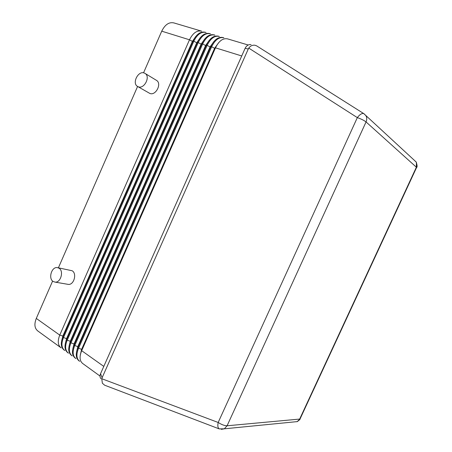 <?xml version="1.0" encoding="UTF-8"?>
<svg xmlns="http://www.w3.org/2000/svg" width="452" height="452" viewBox="0 0 452 452"><rect width="100%" height="100%" fill="white"/><g stroke="black" fill="none" stroke-linecap="round" stroke-linejoin="round"><path stroke-width="0.68" d="M173.901 22.928C169.071 21.843 165.014 24.594 161.731 31.177L189.501 39.787C192.885 33.002 196.942 30.137 201.682 31.188M61.144 347.882C57.867 345.362 57.404 341.102 59.76 335.107L189.501 39.787L192.388 41.375L62.851 336.028L61.658 340.684M62.851 336.028L59.76 335.107L36.296 318.428C34.03 324.27 34.572 328.48 37.928 331.05M251.052 44.59C248.515 44.313 246.538 45.556 245.125 48.319L248.278 48.991L248.764 48.104C250.414 45.85 252.493 44.901 255.013 45.256L256.679 45.878M414.93 160.861L416.405 162.353L416.377 167.206L299.665 419.072L227.085 425.784C224.587 425.761 221.621 424.654 218.175 422.467L101.762 378.719L102.079 377.804L100.576 373.646C99.756 375.635 99.864 377.324 100.892 378.719M248.764 48.104L357.329 117.61L218.175 422.467C217.474 425.891 217.847 428.05 219.305 428.937M256.617 45.844L363.781 113.616C361.945 113.079 359.792 114.412 357.329 117.61C361.255 119.006 364.165 120.447 366.052 121.933C366.996 119.735 366.979 117.701 365.996 115.825L364.363 114.011M221.299 429.355L224.322 428.812L219.226 428.897L104.632 385.2L102.372 383.234L101.762 378.719M64.789 350.52C61.517 348.006 61.071 343.74 63.444 337.723L193.863 41.138C197.258 34.324 201.321 31.442 206.044 32.482M205.287 32.256C200.564 31.216 196.501 34.098 193.111 40.9L62.805 337.271C60.438 343.288 60.884 347.548 64.156 350.063M68.461 353.181C65.207 350.679 64.772 346.407 67.156 340.362L198.264 42.499C201.677 35.657 205.733 32.753 210.446 33.787M209.683 33.561C204.971 32.527 200.908 35.425 197.501 42.262L66.512 339.904C64.127 345.944 64.568 350.215 67.828 352.718M72.167 355.865C68.924 353.374 68.501 349.097 70.902 343.023L202.705 43.878C206.129 37.002 210.191 34.081 214.886 35.109M214.112 34.883C209.417 33.849 205.361 36.77 201.937 43.635L70.252 342.565C67.856 348.628 68.28 352.91 71.523 355.402M75.908 358.577C72.676 356.097 72.269 351.803 74.682 345.712L207.185 45.262C210.626 38.358 214.689 35.42 219.361 36.442M218.587 36.211C213.909 35.188 209.847 38.126 206.411 45.025L74.026 345.243C71.614 351.334 72.026 355.622 75.258 358.108M79.676 361.312C76.461 358.837 76.066 354.543 78.495 348.424L211.705 46.663C215.163 39.731 219.226 36.77 223.881 37.782M223.102 37.55C218.435 36.533 214.378 39.493 210.926 46.42L77.834 347.95C75.411 354.069 75.806 358.363 79.027 360.837M227.655 38.906C223.011 37.895 218.949 40.872 215.48 47.833L81.676 350.684C79.236 356.82 79.62 361.125 82.823 363.589M102.079 377.804L248.278 48.991M245.125 48.319L100.576 373.646M36.296 318.428L52.613 281.059M58.398 267.816L137.589 86.468M143.55 72.823L161.731 31.177M58.082 267.753L72.139 270.754C77.156 273.449 73.992 285.037 68.405 284.41L67.433 284.24M156.183 80.179L156.578 80.416C162.121 83.693 155.652 96.078 149.81 93.417L137.826 86.598M58.992 268.177L57.189 267.578C51.539 266.776 48.115 278.618 53.172 281.494L55.155 282.133C60.794 282.766 64.043 270.917 58.992 268.177M218.678 42.652L214.61 48.279L81.614 349.334L80.337 354.876M214.005 41.386L210.084 46.872L77.795 346.627L76.529 351.995M209.378 40.138L205.603 45.482L74.009 343.944L72.761 349.13M204.784 38.9L201.157 44.098L70.258 341.283L69.026 346.294M144.228 73.004L145.098 73.439C150.725 76.716 144.131 89.451 138.216 86.767L137.459 86.383C131.803 83.185 138.227 70.444 144.228 73.004M200.236 37.685L196.756 42.731L66.54 338.644L65.325 343.48M195.722 36.482L192.388 41.375M300.252 418.535L300.049 418.97C300.32 419.219 299.393 420.094 297.28 421.603L224.322 428.812L227.085 425.784L366.052 121.933L416.377 167.206M363.781 113.616L416.258 162.082C417.247 165.421 417.36 167.217 416.603 167.466L300.049 418.97L297.004 421.733M66.54 338.644L62.805 337.271M193.111 40.9L196.756 42.731M70.258 341.283L66.512 339.904M197.501 42.262L201.157 44.098M74.009 343.944L70.252 342.565M201.937 43.635L205.603 45.482M77.795 346.627L74.026 345.243M206.411 45.025L210.084 46.872M81.614 349.334L77.834 347.95M210.926 46.42L214.61 48.279M103.79 366.402L81.676 350.684M215.48 47.833L241.73 55.969M173.692 22.86L201.479 31.12M60.884 347.701L37.657 330.864M64.523 350.34L63.896 349.882M205.084 32.194L205.841 32.42M68.201 353.001L67.563 352.543M209.479 33.499L210.242 33.725M71.908 355.69L71.263 355.221M213.915 34.815L214.683 35.047M75.642 358.402L74.998 357.927M218.384 36.149L219.163 36.375M79.416 361.137L78.761 360.662M222.898 37.488L223.683 37.719M100.028 376.07L82.563 363.414M227.452 38.844L248.193 45.008M156.635 80.456L145.177 73.495M68.41 284.41L55.161 282.133"/></g></svg>
